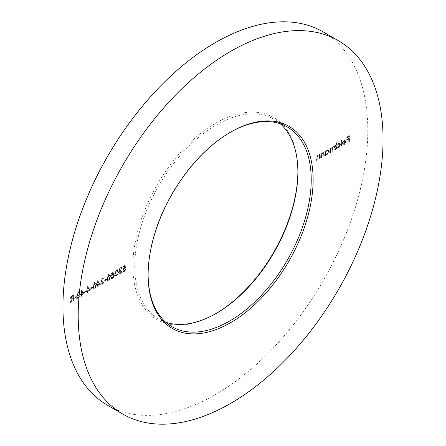 <?xml version="1.0" encoding="UTF-8"?>
<svg xmlns="http://www.w3.org/2000/svg" width="446" height="446" viewBox="0 0 446 446"><rect width="100%" height="100%" fill="white"/><g stroke="black" fill="none" stroke-linecap="round" stroke-linejoin="round"><path stroke-width="0.33" stroke-dasharray="2.23 1.67" d="M230.142 132.406A115.336 66.588 120 0 0 229.668 132.679L230.621 132.133L229.668 132.679A115.336 66.588 120 0 0 148.117 273.933A115.336 66.588 120 0 0 148.117 274.485M297.883 171.515A116.679 67.368 120 0 0 297.883 170.963A116.679 67.368 120 0 0 215.379 123.33A116.679 67.368 120 0 0 132.875 266.234A116.679 67.368 120 0 0 215.379 313.873L216.332 313.321L215.379 313.873A116.679 67.368 120 0 0 215.379 313.867A116.679 67.368 120 0 0 215.858 313.594M165.722 322.213A115.336 66.588 -60 0 1 158.665 319.029A115.336 66.588 -60 0 1 140.986 226.613A115.336 66.588 -60 0 1 216.332 124.98A115.336 66.588 -60 0 1 274 119.266A115.336 66.588 -60 0 1 280.278 123.787M107.592 405.297A215.58 124.462 120 0 0 215.379 394.621A215.58 124.462 120 0 0 356.209 204.647A215.58 124.462 120 0 0 323.166 31.906M76.188 297.019L76.188 296.423L74.253 297.543L74.253 298.14L76.188 297.019L76.573 297.237L76.188 296.423M83.948 293.139L81.1 290.151L81.1 294.182L80.52 294.516L80.52 295.118L81.1 294.778L81.1 296.122L81.557 295.86L81.557 294.516L83.948 293.139L84.327 293.357L81.194 290.101M90.153 289.554L87.304 286.572L87.304 290.602L86.725 290.937L86.725 291.533L87.304 291.199L87.304 292.543L87.762 292.281L87.762 290.937L90.153 289.554L90.532 289.777L87.399 286.516M94.669 288.439L96.358 284.409L95.723 282.218L94.669 282.318L92.93 286.388L93.593 288.545L95.054 288.657L96.737 284.626L96.358 284.409M102.296 278.51L103.115 278.41L103.466 279.179L103.918 278.923L103.422 277.802L102.273 277.93L100.751 280.54L101.772 282.039L103.032 282.864L100.684 284.219L100.684 284.816L104.113 282.836L102.156 281.56L101.203 280.322L102.296 278.51L103.494 278.627L103.846 279.402L103.466 279.179M108.629 280.378L110.318 276.347L109.683 274.156L108.629 274.257L106.889 278.326L107.558 280.484L109.014 280.601L110.697 276.57L110.318 276.347M116.389 275.901L118.073 271.87L117.437 269.674L116.389 269.78L114.65 273.85L115.313 276.007L116.768 276.119L118.452 272.088L118.073 271.87M124.729 265.114L122.661 266.307L122.661 266.903L124.378 265.916L124.651 267.288L124.055 267.516L122.466 270.337L122.979 271.542L124.228 271.374L125.766 268.843L124.2 270.794L123.286 270.884L122.923 270.053L124.139 268.068L125.248 267.723L124.729 265.114L125.114 265.331L123.046 266.53L122.661 266.307M323.896 155.944L323.896 151.69L323.238 152.565L323.824 152.939L322.045 152.688L320.668 155.637L320.668 157.812L321.12 157.55L321.17 154.55L322.123 153.168L323.043 153.095L323.445 156.206L324.281 156.167L324.281 151.913L323.896 151.69M335.208 149.416L335.208 145.162L334.756 145.424L334.756 146.165L333.485 146.082L332.315 147.788L331.975 147.453L332.694 148.005L330.96 147.537L329.717 150.285L329.717 152.588L330.168 152.326L330.168 150.018L331.038 148.016L331.841 147.944L332.237 151.133L332.688 150.871L332.688 148.708L333.563 146.561L334.361 146.494L334.756 149.678L335.587 149.639L335.587 145.385L335.208 145.162M335.587 145.385L335.136 145.641L335.136 146.383L334.244 145.859L334.628 146.082L333.485 146.082M341.48 145.797L341.48 139.827L341.028 140.089L341.028 146.059L341.859 146.015L341.859 140.044L341.48 139.827M349.168 141.354L349.168 135.534L346.715 136.95L346.715 137.552L348.716 136.392L348.716 138.182L346.715 139.342L346.715 139.938L348.716 138.778L348.716 141.616L349.553 141.577L349.553 135.757L349.168 135.534M344.273 143.735L342.913 143.623L342.511 144.097L343.253 144.688L342.511 144.097L344.212 144.292L346.068 141.031L345.477 139.737L346.024 140.077L344.2 139.893L342.718 141.588L342.316 143.294L345.617 141.393L344.273 143.735L344.652 143.958L342.913 143.623L343.593 144.108L343.297 143.846L342.896 144.32L344.212 144.292M336.697 142.586L336.245 142.848L336.245 148.819L336.697 148.557L336.697 147.821L337.232 148.15L336.697 147.821L338.202 147.765L340.12 144.443L339.573 143.233L338.185 143.367L336.697 145.128L336.697 142.586L337.076 142.809L336.245 142.848M325.385 150.832L324.933 151.094L324.933 155.347L325.385 155.091L325.385 154.355L325.926 154.678L325.385 154.355L326.89 154.294L328.808 150.971L328.262 149.761L326.873 149.901L325.385 151.623L325.385 150.832L325.764 151.055L324.933 151.094M319.631 158.408L319.631 154.154L318.974 155.03L319.559 155.403L317.775 155.152L316.398 158.101L316.398 160.276L316.85 160.014L316.905 157.014L317.859 155.626L318.778 155.554L319.18 158.67L320.011 158.631L320.011 154.377L319.631 154.154M120.253 268.146L121.758 268.174L121.306 267.427L120.258 267.544L118.787 269.908L119.372 270.767L118.524 272.79L119.004 273.822L120.269 273.66L121.953 270.973L120.264 273.069L119.283 273.214L118.976 272.578L120.531 270.449L120.531 269.852L119.238 269.646L120.253 268.146L121.686 268.654L121 268.052L121.686 268.654L122.137 268.392L121.758 268.174M122.137 268.392L121.691 267.65L120.637 267.767L119.166 270.131L119.757 270.99L119.127 270.683L119.757 270.99L119.21 271.798L118.826 271.581M119.21 271.798L118.909 273.008L119.383 274.045L120.649 273.877L122.332 271.19L120.643 273.286L119.662 273.431L119.361 272.796L120.911 270.672L120.911 270.07L119.617 269.863L119.818 270.287L119.238 269.646L119.617 269.863L120.632 268.369M111.026 274.385L111.745 275.188L110.77 277.3L111.634 278.572L111.149 278.287L112.487 278.153L114.193 275.372L113.791 274.48L113.2 274.346L113.936 272.69L113.557 271.915L112.459 272.049L111.026 274.385L112.124 275.411L111.344 275.087L112.124 275.411L111.149 277.518L110.77 277.3M106.438 279.553L106.438 278.956L104.498 280.077L104.498 280.673L106.438 279.553L106.823 279.776L106.438 278.956M100.233 283.734L97.39 280.751L97.39 284.777L96.81 285.117L96.81 285.713L97.39 285.379L97.39 286.717L97.841 286.46L97.841 285.117L100.233 283.734L100.618 283.951L97.484 280.696M92.478 287.614L92.478 287.018L90.538 288.138L90.538 288.735L92.478 287.614L92.857 287.837L92.478 287.018M86.273 291.199L86.273 290.602L84.333 291.717L84.333 292.32L86.273 291.199L86.652 291.416L86.273 290.602M78.251 292.392L79.07 292.292L79.421 293.061L79.873 292.805L79.377 291.684L78.228 291.812L76.706 294.421L77.727 295.921L78.987 296.746L76.64 298.101L76.64 298.697L80.068 296.718L78.111 295.442L77.158 294.204L78.251 292.392L79.449 292.509L79.801 293.284L79.421 293.061M73.412 300.565L73.412 294.745L72.403 295.324L71.26 296.066L70.245 298.129L70.607 298.993L72.029 298.675L70.178 302.427L70.736 302.109L72.96 298.14L72.96 300.827L73.791 300.782L73.791 294.962L73.412 294.745M349.553 135.757L347.094 137.173L346.715 136.95M347.094 137.173L347.094 137.769L346.715 137.552M347.094 137.769L349.101 136.615L348.716 136.392M349.101 136.615L349.101 138.405L348.716 138.182M349.101 138.405L347.094 139.559L346.715 139.342M347.094 139.559L347.094 140.155L346.715 139.938M347.094 140.155L349.101 139.001L348.716 138.778M349.101 139.001L349.101 141.839L348.716 141.616M349.101 141.839L349.553 141.577M344.596 144.51L346.447 141.254L346.068 141.031M346.447 141.254L346.024 140.077L344.2 139.893M344.585 140.116L343.102 141.806L342.718 141.588M343.102 141.806L342.701 143.517L342.316 143.294M342.701 143.517L345.996 141.611L345.617 141.393M345.996 141.611L344.652 143.958M345.951 141.12L343.152 142.731L344.563 140.652L345.572 140.535L345.132 140.284L345.566 140.897L342.773 142.514L344.178 140.429L345.132 140.284L345.566 140.897M343.152 142.731L342.773 142.514M344.563 140.652L344.178 140.429M341.859 140.044L341.028 140.089M341.407 140.306L341.407 146.277L341.028 146.059M341.407 146.277L341.859 146.015M336.624 143.066L336.624 149.036L336.245 148.819M336.624 149.036L337.076 148.78L336.697 148.557M337.076 148.78L337.076 148.044L338.581 147.983L338.202 147.765M338.581 147.983L340.504 144.66L340.12 144.443M340.504 144.66L339.952 143.456L338.185 143.367M338.564 143.59L337.076 145.346L336.697 145.128M337.076 145.346L337.076 142.809M338.564 147.47L337.471 147.587L337.076 146.662L338.559 144.114L339.623 143.997L340.047 144.928L338.564 147.47L337.092 147.37L336.697 146.439L338.18 143.896L339.239 143.779L339.668 144.71L338.185 147.252M337.076 146.662L336.697 146.439M338.559 144.114L338.18 143.896M340.047 144.928L339.668 144.71M335.136 145.641L334.756 145.424M335.136 146.383L334.628 146.082L335.136 146.383M333.864 146.305L332.694 148.005L330.96 147.537M331.345 147.76L330.096 150.503L330.096 152.811L329.717 152.588M330.096 152.811L330.547 152.549L330.168 152.326M330.547 152.549L330.547 150.241L331.423 148.234L331.038 148.016M331.423 148.234L332.22 148.161L332.616 149.7L332.616 151.35L332.237 151.133M332.616 151.35L333.067 151.094L332.688 150.871M333.067 151.094L333.067 148.931L333.948 146.779L333.563 146.561M333.948 146.779L334.74 146.712L335.136 148.105L335.136 149.895L334.756 149.678M335.136 149.895L335.587 149.639M325.312 151.317L325.312 155.57L324.933 155.347M325.312 155.57L325.764 155.308L325.385 155.091M325.764 155.308L325.764 154.572L327.269 154.517L326.89 154.294M327.269 154.517L329.193 151.194L328.808 150.971M329.193 151.194L328.641 149.984L326.873 149.901M327.258 150.118L325.764 151.841L325.385 151.623M325.764 151.841L325.764 151.055M327.252 154.004L326.16 154.121L325.764 153.19L327.247 150.648L328.312 150.525L328.741 151.462L327.252 154.004L325.781 153.898L325.385 152.972L326.868 150.425L327.927 150.308L328.356 151.239L326.873 153.781M325.764 153.19L325.385 152.972M327.247 150.648L326.868 150.425M328.741 151.462L328.356 151.239M324.281 151.913L323.445 151.952M323.824 152.175L323.824 152.939L322.045 152.688M322.425 152.911L321.048 155.86L321.048 158.035L320.668 157.812M321.048 158.035L321.499 157.773L321.12 157.55M321.499 157.773L321.555 154.773L321.17 154.55M321.555 154.773L322.503 153.385L322.123 153.168M322.503 153.385L323.378 153.569M323.757 153.786L323.824 156.429L323.445 156.206M323.824 156.429L324.281 156.167M320.011 154.377L319.18 154.416M319.559 154.639L319.559 155.403L317.775 155.152M318.16 155.37L316.783 158.324L316.783 160.493L316.398 160.276M316.783 160.493L317.234 160.237L316.85 160.014M317.234 160.237L317.284 157.232L316.905 157.014M317.284 157.232L318.238 155.849L317.859 155.626M318.238 155.849L319.107 156.033M319.492 156.251L319.559 158.893L319.18 158.67M319.559 158.893L320.011 158.631M123.046 266.53L123.046 267.126L122.661 266.903M123.046 267.126L124.757 266.134L124.378 265.916M124.757 266.134L125.031 267.511L124.651 267.288M125.031 267.511L124.055 267.516M124.434 267.739L122.851 270.56L122.466 270.337M122.851 270.56L123.358 271.759L124.607 271.597L124.228 271.374M124.607 271.597L126.146 269.066L125.766 268.843M126.146 269.066L125.315 269.105M125.694 269.328L124.579 271.012L124.2 270.794M124.579 271.012L123.665 271.107L122.923 270.053M123.302 270.276L124.518 268.286L124.139 268.068M124.518 268.286L125.627 267.946L125.248 267.723M125.627 267.946L125.114 265.331M120.637 267.767L120.258 267.544M119.166 270.131L118.787 269.908M118.909 273.008L118.524 272.79M120.649 273.877L120.269 273.66M122.332 271.19L121.953 270.973M121.881 271.452L121.496 271.235M121.485 272.484L121.106 272.266M120.643 273.286L120.264 273.069M119.361 272.796L118.976 272.578M120.911 270.672L120.531 270.449M120.911 270.07L120.531 269.852M118.452 272.088L117.816 269.897L116.389 269.78M116.768 270.003L115.029 274.067L114.65 273.85M115.029 274.067L115.692 276.225L116.768 276.119M115.481 273.805L116.752 270.605L117.515 270.544L118 272.35L116.752 275.533L115.67 275.16L115.481 273.805L115.101 273.582L116.373 270.387L117.136 270.326L117.621 272.127L116.373 275.31L115.291 274.937L115.101 273.582M115.999 275.6L115.291 274.937L115.999 275.6M116.752 270.605L116.373 270.387M116.752 275.533L116.373 275.31M111.149 277.518L111.533 278.505L112.871 278.371L112.487 278.153M112.871 278.371L114.577 275.589L114.193 275.372M114.577 275.589L114.17 274.697L113.2 274.346M113.579 274.569L114.315 272.907L113.936 272.69M114.315 272.907L113.942 272.132L112.459 272.049M112.838 272.266L111.411 274.608M112.866 277.774L111.913 277.919L111.6 277.267L112.838 275.333L113.808 275.215L114.126 275.868L112.866 277.774L111.533 277.702L111.221 277.05L112.453 275.11L113.429 274.992L113.741 275.65L112.487 277.557M112.849 274.725L111.862 274.323L112.866 272.852L113.864 273.181L112.849 274.725L111.478 274.106L112.487 272.629L113.485 272.958L112.464 274.507M112.113 274.82L111.478 274.106L112.113 274.82M113.658 272.74L113.864 273.181L113.658 272.74M112.866 272.852L112.487 272.629M111.6 277.267L111.221 277.05M112.838 275.333L112.453 275.11M114.126 275.868L113.741 275.65M110.697 276.57L110.062 274.374L108.629 274.257M109.014 274.48L107.274 278.544L106.889 278.326M107.274 278.544L107.938 280.707L109.014 280.601M107.726 278.282L108.997 275.082L109.761 275.02L110.246 276.827L108.997 280.01L107.915 279.636L107.726 278.282L107.341 278.064L108.618 274.864L109.381 274.803L109.867 276.609L108.618 279.793L107.536 279.413L107.341 278.064M108.239 280.077L107.536 279.413L108.239 280.077M108.997 275.082L108.618 274.864M108.997 280.01L108.618 279.793M106.823 279.179L104.882 280.3L104.498 280.077M104.882 280.3L104.882 280.896L104.498 280.673M104.882 280.896L106.823 279.776M103.846 279.402L104.297 279.14L103.918 278.923M104.297 279.14L103.801 278.025L102.273 277.93M102.652 278.148L101.13 280.757L100.751 280.54M101.13 280.757L103.032 282.864M103.416 283.087L101.069 284.436L100.684 284.219M101.069 284.436L101.069 285.039L100.684 284.816M101.069 285.039L104.492 283.059L104.113 282.836M104.492 283.059L102.156 281.56M102.535 281.777L101.203 280.322M101.582 280.545L102.68 278.733M97.864 280.913L97.39 280.751M97.769 280.969L97.769 285L97.39 284.777M97.769 285L96.81 285.117M97.189 285.334L97.189 285.931L96.81 285.713M97.189 285.931L97.769 285.596L97.39 285.379M97.769 285.596L97.769 286.94L97.39 286.717M97.769 286.94L98.226 286.678L97.841 286.46M98.226 286.678L98.226 285.334L97.841 285.117M98.226 285.334L100.618 283.951M99.726 283.868L98.226 284.738L98.226 282.212L99.726 283.868L99.346 283.65L97.841 284.52L97.841 281.989L99.346 283.65M98.226 284.738L97.841 284.52M98.226 282.212L97.841 281.989M96.737 284.626L96.102 282.435L94.669 282.318M95.054 282.541L93.309 286.605L92.93 286.388M93.309 286.605L93.978 288.763L95.054 288.657M93.766 286.343L95.037 283.143L95.801 283.082L96.286 284.888L95.037 288.071L93.955 287.698L93.766 286.343L93.381 286.12L94.652 282.926L95.416 282.864L95.901 284.665L94.652 287.848L93.571 287.475L93.381 286.12M94.279 288.138L93.571 287.475L94.279 288.138M95.037 283.143L94.652 282.926M95.037 288.071L94.652 287.848M92.857 287.241L90.917 288.356L90.538 288.138M90.917 288.356L90.917 288.952L90.538 288.735M90.917 288.952L92.857 287.837M87.778 286.739L87.304 286.572M87.689 286.789L87.689 290.82L87.304 290.602M87.689 290.82L86.725 290.937M87.104 291.154L87.104 291.751L86.725 291.533M87.104 291.751L87.689 291.416L87.304 291.199M87.689 291.416L87.689 292.76L87.304 292.543M87.689 292.76L88.141 292.498L87.762 292.281M88.141 292.498L88.141 291.154L87.762 290.937M88.141 291.154L90.532 289.777M89.646 289.694L88.141 290.558L88.141 288.032L89.646 289.694L89.261 289.471L87.762 290.34L87.762 287.809L89.261 289.471M88.141 290.558L87.762 290.34M88.141 288.032L87.762 287.809M86.652 290.82L84.712 291.94L84.333 291.717M84.712 291.94L84.712 292.537L84.333 292.32M84.712 292.537L86.652 291.416M81.573 290.318L81.1 290.151M81.484 290.374L81.484 294.405L81.1 294.182M81.484 294.405L80.52 294.516M80.899 294.739L80.899 295.336L80.52 295.118M80.899 295.336L81.484 295.001L81.1 294.778M81.484 295.001L81.484 296.345L81.1 296.122M81.484 296.345L81.936 296.083L81.557 295.86M81.936 296.083L81.936 294.739L81.557 294.516M81.936 294.739L84.327 293.357M83.441 293.273L81.936 294.143L81.936 291.612L83.441 293.273L83.056 293.055L81.557 293.92L81.557 291.394L83.056 293.055M81.936 294.143L81.557 293.92M81.936 291.612L81.557 291.394M79.801 293.284L80.258 293.022L79.873 292.805M80.258 293.022L79.756 291.907L78.228 291.812M78.613 292.03L77.086 294.639L76.706 294.421M77.086 294.639L78.987 296.746M79.371 296.969L77.024 298.318L76.64 298.101M77.024 298.318L77.024 298.92L76.64 298.697M77.024 298.92L80.447 296.941L80.068 296.718M80.447 296.941L78.111 295.442M78.496 295.659L77.158 294.204M77.543 294.427L78.635 292.615M76.573 296.64L74.633 297.761L74.253 297.543M74.633 297.761L74.633 298.357L74.253 298.14M74.633 298.357L76.573 297.237M73.791 294.962L71.639 296.283L71.26 296.066M71.639 296.283L70.624 298.346L70.245 298.129M70.624 298.346L70.986 299.216L72.414 298.892L72.029 298.675M72.414 298.892L70.557 302.65L70.178 302.427M70.557 302.65L71.12 302.327L70.736 302.109M71.12 302.327L72.971 298.569L72.592 298.352M72.971 298.569L73.339 298.357L72.96 298.14M73.339 298.357L73.339 301.044L72.96 300.827M73.339 301.044L73.791 300.782M71.076 298.084L72.391 296.367L73.339 295.821L73.339 297.761L71.31 298.608L70.697 297.867L72.012 296.144L72.96 295.603L72.96 297.543L70.925 298.385L70.697 297.867M73.339 295.821L72.96 295.603M73.339 297.761L72.96 297.543M330.096 150.503L329.717 150.285M330.547 150.241L330.168 150.018M332.616 149.7L332.237 149.477M333.067 148.931L332.688 148.708M335.136 148.105L334.756 147.888M321.048 155.86L320.668 155.637M321.499 155.771L321.12 155.548M323.824 154.89L323.445 154.667M316.783 158.324L316.398 158.101M317.234 158.235L316.85 158.012M319.559 157.354L319.18 157.131M118 272.35L117.621 272.127M110.246 276.827L109.867 276.609M102.151 282.257L101.772 282.039M96.286 284.888L95.901 284.665M78.106 296.138L77.727 295.921M72.782 295.547L72.403 295.324M72.391 296.367L72.012 296.144M72.414 298.302L72.035 298.084M297.883 172.067L297.883 170.963M287.335 126.971L274 119.266M172 326.734L158.665 319.029M148.117 273.933L148.117 275.037M339.573 143.233L339.952 143.456M337.092 147.37L337.471 147.587M339.239 143.779L339.623 143.997M334.494 145.948L334.879 146.165M331.841 147.944L332.22 148.161M334.361 146.494L334.74 146.712M328.262 149.761L328.641 149.984M325.781 153.898L326.16 154.121M327.927 150.308L328.312 150.525M323.043 153.095L323.428 153.312M318.778 155.554L319.163 155.777M122.979 271.542L123.358 271.759M123.286 270.884L123.665 271.107M121.306 267.427L121.691 267.65M119.004 273.822L119.383 274.045M119.283 273.214L119.662 273.431M117.437 269.674L117.816 269.897M115.313 276.007L115.692 276.225M117.136 270.326L117.515 270.544M113.791 274.48L114.17 274.697M113.557 271.915L113.942 272.132M111.533 277.702L111.913 277.919M113.429 274.992L113.808 275.215M109.683 274.156L110.062 274.374M107.558 280.484L107.938 280.707M109.381 274.803L109.761 275.02M103.115 278.41L103.494 278.627M103.422 277.802L103.801 278.025M95.723 282.218L96.102 282.435M93.593 288.545L93.978 288.763M95.416 282.864L95.801 283.082M79.07 292.292L79.449 292.509M79.377 291.684L79.756 291.907M70.607 298.993L70.986 299.216M70.925 298.385L71.31 298.608"/><path stroke-width="0.67" d="M230.621 132.133L230.621 132.127A116.679 67.368 -60 0 1 313.125 179.766A116.679 67.368 -60 0 1 230.621 322.67A116.679 67.368 -60 0 1 148.117 275.037A116.679 67.368 -60 0 1 230.621 132.133A116.679 67.368 -60 0 1 230.621 132.127M148.117 274.485A115.336 66.588 120 0 0 172 326.734A115.336 66.588 120 0 0 229.668 321.02A115.336 66.588 120 0 0 305.014 219.387A115.336 66.588 120 0 0 287.335 126.971A115.336 66.588 120 0 0 230.142 132.406M215.858 313.594A116.679 67.368 120 0 0 297.883 171.515M280.278 123.787A115.336 66.588 -60 0 1 297.883 172.067A115.336 66.588 -60 0 1 216.332 313.321L216.332 313.321A115.336 66.588 -60 0 1 165.722 322.213M230.621 51.379A215.58 124.462 120 0 0 89.791 241.353A215.58 124.462 120 0 0 122.834 414.094A215.58 124.462 120 0 0 230.621 403.418A215.58 124.462 120 0 0 371.457 213.45A215.58 124.462 120 0 0 338.408 40.703A215.58 124.462 120 0 0 230.621 51.379M338.408 40.703L323.166 31.906A215.58 124.462 120 0 0 215.379 42.582A215.58 124.462 120 0 0 74.543 232.55A215.58 124.462 120 0 0 107.592 405.297L122.834 414.094"/></g></svg>
